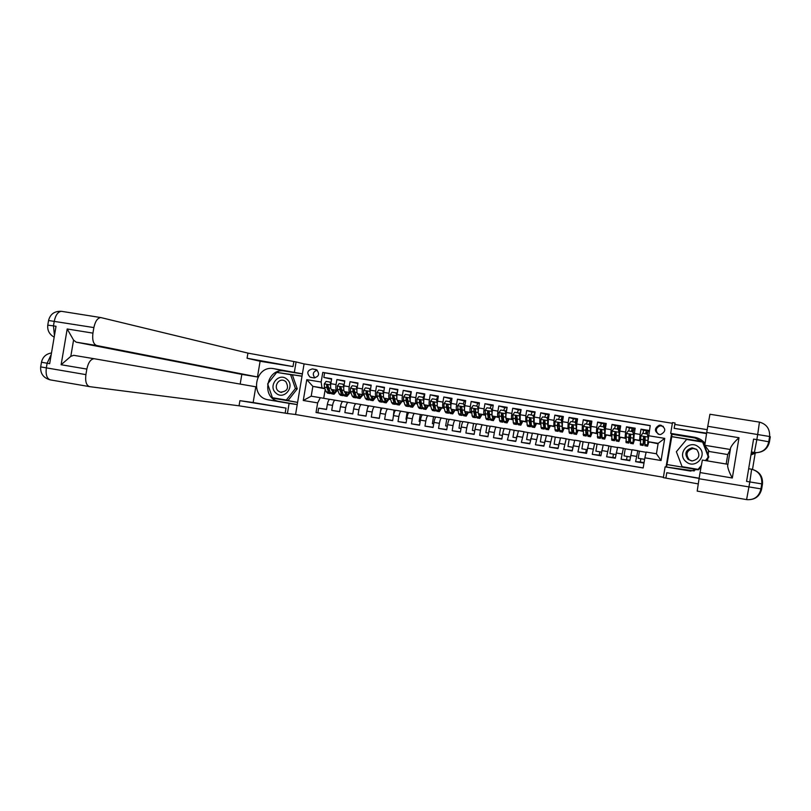 <?xml version="1.0" encoding="UTF-8"?>
<svg xmlns="http://www.w3.org/2000/svg" width="811" height="811" viewBox="0 0 811 811"><rect width="100%" height="100%" fill="white"/><g stroke="black" fill="none" stroke-linecap="round" stroke-linejoin="round"><path stroke-width="1.22" d="M660.864 425.177L659.302 425.187C654.142 428.289 654.153 431.401 659.323 434.493L660.641 434.524C666.044 431.543 666.115 428.421 660.864 425.177M663.297 426.333L660.184 425.785C655.805 427.772 655.176 430.58 658.299 434.209M672.36 423.291L304.074 363.906L295.559 414.522L663.398 477.263M649.398 430.529L641.014 429.161L643.599 430.408M640.366 440.606L639.544 440.343L640.132 434.432L634.314 433.479L635.185 428.218L626.477 426.799L629.417 428.066M625.91 438.204L625.078 437.95L625.605 432.05L619.807 431.097L620.679 425.846L612.011 424.437L615.306 425.734M611.535 435.821L610.683 435.578L611.139 429.678L605.371 428.735L606.243 423.494L597.616 422.085L601.255 423.423M597.22 433.449L596.359 433.206L596.744 427.316L591.006 426.383L591.878 421.152L583.291 419.753L587.265 421.132M582.977 431.087L582.105 430.854L582.43 424.974L576.712 424.031L577.584 418.821L569.038 417.422L573.347 418.851M568.805 428.745L567.913 428.512L568.176 422.632L562.489 421.7L563.361 416.499L554.856 415.11L559.499 416.58M554.694 426.414L553.801 426.191L553.994 420.311L548.337 419.378L549.199 414.188L540.744 412.809L545.712 414.32M540.663 424.082L539.751 423.869L539.873 417.989L534.246 417.067L535.108 411.887L526.694 410.518L531.996 412.079M526.684 421.781L525.761 421.558L525.832 415.688L520.226 414.766L521.088 409.606L512.714 408.237L518.33 409.839M512.785 419.48L511.842 419.267C511.335 418.79 511.335 416.834 511.853 413.397L506.277 412.485L507.139 407.325L498.795 405.966L504.746 407.619M498.947 417.189L497.995 416.976C497.447 416.499 497.427 414.543 497.934 411.116L492.389 410.204L493.25 405.064L484.948 403.706L491.213 405.409M485.171 414.918L484.208 414.705C483.63 414.218 483.589 412.272 484.096 408.845L478.571 407.933L479.433 402.814L471.171 401.465L477.75 403.199M471.465 412.647L470.492 412.434C469.873 411.947 469.812 410.001 470.319 406.585L464.825 405.682L465.676 400.563L457.455 399.225L464.348 401.009M457.83 410.396L456.836 410.184C456.187 409.697 456.106 407.74 456.603 404.334L451.129 403.432L451.991 398.333L443.81 396.995L451.007 398.83M444.246 408.156L443.252 407.943C442.563 407.446 442.461 405.5 442.948 402.094L437.514 401.202L438.366 396.113L430.225 394.785L437.727 396.66M430.732 405.926L429.729 405.713C428.999 405.206 428.887 403.26 429.374 399.864L423.95 398.982L424.802 393.903L416.702 392.575L424.508 394.501M417.29 403.706L416.266 403.483C415.506 402.986 415.364 401.039 415.85 397.643L410.457 396.761L411.309 391.693L403.239 390.385L411.207 392.321M403.898 401.496L402.864 401.273C402.074 400.766 401.921 398.819 402.398 395.444L397.035 394.562L397.877 389.503L389.848 388.195L397.775 390.101M390.578 399.296L389.533 399.073C388.712 398.566 388.53 396.62 389.006 393.244L383.664 392.372L384.515 387.323L376.517 386.026L384.414 387.891M370.201 391.307L369.4 388.52L370.353 390.213L371.205 385.154L363.257 383.856L371.114 385.701M364.119 394.927L363.054 394.704C362.162 394.176 361.949 392.24 362.405 388.885L357.124 388.013L357.965 382.995L350.048 381.707L357.874 383.522M350.981 392.757L349.906 392.534C348.973 392.007 348.74 390.071 349.206 386.715L343.945 385.854L344.776 380.846L336.9 379.558L336.058 384.556C335.602 387.901 335.855 389.838 336.818 390.375L337.903 390.598M344.695 381.352L336.9 379.558M342.759 401.516L329.905 399.316C328.83 399.539 327.968 401.273 327.33 404.507L326.488 409.494L318.652 408.176L326.509 409.332M335.166 400.198L335.115 400.188C334.061 400.411 333.209 402.144 332.561 405.378L331.719 410.386L339.627 411.542M331.719 410.386L339.596 411.714L340.438 406.706C341.076 403.462 341.918 401.729 342.962 401.496L355.877 403.716M369.066 405.916L356.08 403.685C355.076 403.919 354.255 405.662 353.606 408.916L352.765 413.934L344.857 412.596L352.795 413.762M382.316 408.126L369.269 405.885C368.295 406.129 367.484 407.872 366.846 411.136L366.004 416.165L358.056 414.826L366.035 415.982M395.626 410.356L382.518 408.095C381.565 408.339 380.775 410.102 380.146 413.367L379.295 418.405L371.306 417.067L379.325 418.223M408.997 412.586L395.819 410.315C394.906 410.569 394.136 412.333 393.497 415.607L392.656 420.666L384.627 419.307L392.686 420.463M422.43 414.837L409.19 412.546C408.308 412.809 407.558 414.583 406.919 417.858L406.078 422.926L398.019 421.568L406.108 422.724M433.713 423.9L432.364 423.666L433.51 416.803L435.852 417.077L422.622 414.786C421.781 415.06 421.041 416.834 420.412 420.128L419.561 425.207L411.461 423.839L419.591 424.984M449.01 419.388L436.125 417.036C435.314 417.31 434.584 419.105 433.966 422.399L433.104 427.488L424.974 426.12L433.145 427.265M462.25 421.598L449.689 419.307C448.909 419.581 448.199 421.375 447.581 424.68L446.719 429.789L438.548 428.411L446.76 429.546M475.55 423.818L463.314 421.578C462.564 421.862 461.885 423.666 461.256 426.981L460.405 432.101L452.183 430.712L460.445 431.847M488.911 426.049L477 423.859C476.29 424.153 475.621 425.957 475.003 429.293L474.141 434.412L465.889 433.023L474.192 434.149M502.333 428.289L490.756 426.16C490.077 426.454 489.428 428.269 488.81 431.604L487.958 436.744L479.666 435.345L487.999 436.46M515.826 430.54L504.584 428.461C503.935 428.766 503.307 430.59 502.688 433.936L501.837 439.086L493.493 437.687L501.887 438.781M529.37 432.8L518.472 430.783L515.776 441.437L507.402 440.028L515.826 441.113M542.985 435.071L532.422 433.104L529.786 443.81L521.372 442.39L529.847 443.455M556.67 437.352L546.442 435.446L543.867 446.182L535.412 444.752L543.928 445.807M570.407 439.643L560.533 437.798L558.009 448.564L549.513 447.135L558.08 448.159M584.214 441.944L574.695 440.16L572.231 450.967L563.686 449.527L572.302 450.521M598.092 444.266L588.918 442.532L586.515 453.379L577.929 451.93L586.586 452.933M612.021 446.587L603.222 444.915L600.87 455.802L592.243 454.342L600.941 455.346M626.031 448.929L617.587 447.317L615.296 458.235L606.628 456.775L615.367 457.779M640.102 451.271L632.022 449.72L629.792 460.678L621.084 459.208L629.863 460.232M634.314 433.479L633.756 439.38L640.355 440.849M619.807 431.097L619.32 436.997L625.91 438.467M605.371 428.735L604.945 434.625L611.535 436.095M591.006 426.383L590.651 432.263L597.231 433.733M576.712 424.031L576.418 429.921L582.987 431.381M562.489 421.7L562.256 427.579L568.825 429.039M548.337 419.378L548.165 425.258L554.724 426.718M534.246 417.067L534.145 422.947L540.694 424.396M520.226 414.766L520.186 420.635L526.724 422.095M506.277 412.485C505.76 415.921 505.77 417.878 506.297 418.344L512.836 419.794M492.389 410.204C491.882 413.63 491.912 415.587 492.47 416.063L498.998 417.513M478.571 407.933C478.074 411.359 478.115 413.316 478.713 413.792L485.211 415.242M464.825 405.682C464.318 409.099 464.389 411.045 465.027 411.532L471.536 412.961M451.129 403.432C450.642 406.838 450.723 408.795 451.392 409.281L457.891 410.69M437.514 401.202C437.028 404.598 437.129 406.554 437.828 407.051L444.316 408.43M423.95 398.982C423.474 402.368 423.595 404.314 424.335 404.821L430.803 406.189M410.457 396.761C409.981 400.147 410.123 402.094 410.903 402.601L417.361 403.959M397.035 394.562C396.559 397.937 396.721 399.884 397.522 400.391L403.969 401.739M407.467 402.236L408.034 402.357M383.664 392.372C383.197 395.738 383.38 397.684 384.221 398.201L390.649 399.519M394.46 400.948L394.805 400.31L394.227 400.218M394.176 400.036L394.754 400.158M377.318 397.106L376.263 396.883C375.402 396.366 375.209 394.42 375.675 391.054L370.363 390.182C369.897 393.548 370.1 395.494 370.972 396.011L377.389 397.329M381.535 398.12L380.998 398.029M380.937 397.846L381.474 397.958M357.124 388.013C356.658 391.368 356.881 393.315 357.783 393.832L364.19 395.139M343.945 385.854C343.479 389.199 343.722 391.135 344.655 391.672L351.051 392.96M358.867 394.349L359.638 394.501L358.857 394.379M574.502 440.332L569.15 439.43L567.984 446.466L572.84 447.287L572.262 450.51M586.282 449.547L585.745 452.791M599.836 451.828L599.299 455.072M613.451 454.109L612.903 457.363M627.126 456.411L626.579 459.675M640.862 458.722L640.315 461.986L644.066 462.625M311.049 377.409L313.918 377.875C319.078 376.588 319.94 373.881 316.503 369.755L312.468 368.914C307.227 370.313 306.426 373.05 310.076 377.115L311.049 377.409M671.538 433.946L666.074 466.872M648.536 435.72L664.736 438.376L661.056 460.526L644.867 457.81L646.185 452.072L656.423 453.775L658.157 443.343L647.908 441.65L650.229 425.542L322.768 372.411L321.156 382.022L321.977 387.861L324.887 388.449M644.867 457.81L643.174 467.988L316.026 412.505L317.648 402.895L303.273 400.482L306.781 379.67L321.156 382.022M345.952 392.21L346.763 392.372L345.942 392.24M650.209 425.694L324.593 372.847L323.822 377.429L331.658 378.707L330.827 383.704C330.371 387.04 330.624 388.976 331.598 389.513L337.974 390.79M318.652 408.176L317.882 412.758L643.184 467.927M637.831 450.693L635.611 461.662L643.995 463.081M621.084 459.208L623.365 448.28L617.587 447.317M606.628 456.775L608.97 445.878L603.222 444.915M592.243 454.342L594.645 443.485M577.929 451.93L580.392 441.113M563.686 449.527L566.21 438.741M549.513 447.135L552.098 436.389L546.442 435.446M535.412 444.752L538.048 434.047L532.422 433.104M521.372 442.39L524.068 431.716L518.472 430.783M507.402 440.028L510.149 429.394M493.493 437.687L494.355 432.537C494.974 429.201 495.612 427.377 496.281 427.073L496.312 427.083M479.666 435.345L480.517 430.215C481.136 426.88 481.795 425.076 482.494 424.782L482.525 424.782M465.889 433.023L466.751 427.904C467.369 424.579 468.048 422.774 468.778 422.49L468.809 422.49M452.183 430.712L453.045 425.603C453.663 422.288 454.363 420.493 455.123 420.21L455.164 420.22M438.548 428.411L439.4 423.312C440.028 420.007 440.738 418.223 441.539 417.949L441.579 417.949M424.974 426.12L425.826 421.031C426.454 417.736 427.184 415.962 428.015 415.688L428.056 415.688M411.461 423.839L412.312 418.77C412.941 415.475 413.691 413.701 414.563 413.438L409.19 412.546M398.019 421.568L398.86 416.509C399.499 413.235 400.259 411.461 401.161 411.207L401.202 411.207M384.627 419.307L385.478 414.259C386.117 410.995 386.898 409.231 387.83 408.987L387.871 408.987M371.306 417.067L372.158 412.029C372.796 408.764 373.597 407.01 374.56 406.767L369.269 405.885M358.056 414.826L358.898 409.798C359.537 406.544 360.358 404.801 361.351 404.567L361.392 404.567M344.857 412.596L345.699 407.588C346.338 404.344 347.179 402.601 348.203 402.368L348.254 402.378M349.206 386.715L350.048 381.707M362.405 388.885L363.257 383.856M375.675 391.054L376.517 386.026M389.006 393.244L389.848 388.195M402.398 395.444L403.239 390.385M415.85 397.643L416.702 392.575M429.374 399.864L430.225 394.785M442.948 402.094L443.81 396.995M456.603 404.334L457.455 399.225M470.319 406.585L471.171 401.465M484.096 408.845L484.948 403.706M497.934 411.116L498.795 405.966M511.853 413.397L512.714 408.237M525.832 415.688L526.694 410.518M539.873 417.989L540.744 412.809M553.994 420.311L554.856 415.11M568.176 422.632L569.038 417.422M582.43 424.974L583.291 419.753M596.744 427.316L597.616 422.085M611.139 429.678L612.011 424.437M625.605 432.05L626.477 426.799M640.132 434.432L641.014 429.161M647.908 441.65L658.086 443.779M333.108 390.091L333.889 390.243L333.098 390.121M321.977 387.861L312.853 386.36L311.201 396.184L320.325 397.704L317.648 402.895M325.018 388.783L312.853 386.36L306.781 379.67M329.692 399.336L320.325 397.704M707.202 429.658L674.803 424.437M325.221 389.28L323.711 398.292M634.496 439.744L635.246 439.866M620.303 437.403L621.054 437.524M606.172 435.061L606.932 435.193M592.111 432.739L592.871 432.871M578.111 430.438L578.872 430.56M564.182 428.137L564.953 428.259M550.324 425.846L551.085 425.968M536.527 423.565L537.298 423.697M522.791 421.304L523.561 421.426M509.126 419.044L509.896 419.175M495.521 416.803L496.302 416.925M481.977 414.563L482.758 414.695M468.505 412.343L469.285 412.464M455.093 410.123L455.873 410.254M441.742 407.923L442.532 408.055M423.778 400.279L423.666 403.584L425.907 409.433L428.461 405.693L429.242 405.855M411.613 402.945L412.12 403.026M410.244 397.978L403.604 396.893L405.358 394.41L409.383 395.069L410.224 401.374L412.596 407.234L415.232 403.513L416.013 403.675M398.313 400.786L398.941 400.857M402.053 401.374L402.854 401.506M388.945 399.205L389.746 399.336M370.627 395.768L373.05 400.675L375.919 397.025L376.709 397.187M362.922 394.906L363.723 395.038M349.997 392.777L350.798 392.909M331.334 389.381L334.051 394.207L337.133 390.628L337.934 390.78M644.339 441.366L644.857 441.448M648.77 442.096L649.51 442.218M333.189 389.898L334.01 390.03M333.96 390.121L333.159 389.959M331.577 379.193L323.822 377.429M324.593 372.847L322.768 372.411M317.882 412.758L316.026 412.505M635.611 461.662L640.315 461.986M346.044 392.017L346.885 392.149M346.834 392.25L346.013 392.088M354.934 404.709L355.674 403.807M359.658 394.369L358.918 394.217M358.949 394.146L359.82 394.288M367.667 407.984L368.022 405.875L368.873 406.017M372.492 396.488L371.884 396.366M371.914 396.285L372.817 396.437M379.893 414.847L380.998 408.034L382.133 408.227M385.012 398.444L385.874 398.586M393.254 417.097L394.034 410.214L395.454 410.447M398.262 400.634L398.992 400.756M406.676 419.358L405.987 419.236L407.132 412.393L408.835 412.677M411.572 402.834L412.17 402.925M420.159 421.619L419.145 421.446L420.291 414.593L422.288 414.928M447.327 426.191L445.644 425.907L446.79 419.013L449.375 419.449M461.003 428.482L458.975 428.147L460.131 421.244L463.01 421.72M474.749 430.793L472.387 430.398L473.543 423.484L476.716 424.011M488.557 433.115L485.85 432.658L487.005 425.724L490.483 426.302M502.435 435.456L499.373 434.939L500.539 427.985L504.32 428.613M502.648 415.344L502.911 413.762M516.384 437.798L512.968 437.22L514.133 430.256L518.219 430.935M516.161 418.081L516.546 415.79M530.394 440.15L526.623 439.521L527.789 432.537L532.188 433.267M530.404 418.03L529.755 420.777L530.222 417.979M533.8 415.83L534.439 415.931M544.475 442.522L540.349 441.823L541.515 434.818L546.229 435.608M543.634 422.146L543.907 420.493M547.557 418.081L548.53 418.243M558.627 444.894L554.126 444.144L555.302 437.119L560.33 437.96M561.374 420.341L562.682 420.554M575.496 422.653L576.712 422.855M587.123 449.689L581.903 448.807L583.068 441.762L588.745 442.705M589.729 424.984L590.692 425.146M601.488 452.102L595.882 451.159L597.058 444.093L603.06 445.097M604.033 427.336L604.732 427.448M615.914 454.525L609.933 453.521L611.109 446.435L617.445 447.49M630.411 456.968L624.044 455.894L625.23 448.787L631.891 449.902M634.526 439.633L633.219 443.81L633.046 442.553L630.319 442.096L630.654 435.365L629.65 434.351L628.677 437.382L628.789 443.08L630.421 437.484M644.613 459.35L638.237 458.276L639.413 451.159L646.134 452.285M311.201 396.184L303.273 400.482M664.736 438.376L658.157 443.343M661.056 460.526L656.423 453.775M317.182 370.191C312.965 371.722 312.205 374.287 314.881 377.916M330.695 384.607L329.965 382.062L326.052 381.423L324.288 383.938L324.38 387.222L326.225 391.743L327.603 393.142L329.884 393.517M329.935 391.652L329.418 390.355M332.581 389.716L334.335 392.453L336.423 390.476M329.965 382.062L330.868 383.421M333.889 394.176L331.598 393.801L330.239 392.412L327.705 384.728L326.651 385.377L326.853 387.628L328.688 392.149L330.057 393.548L330.797 393.355M332.905 390.537L333.209 389.838M333.199 391.267L334.02 390M329.195 390.628L326.651 385.377M286.962 379.264C278.862 371.742 267.448 386.279 276.034 393.142C284.093 400.705 295.599 386.137 286.962 379.264M285.796 381.565L284.083 380.552C278.315 378.078 273.337 387.151 278.315 391.054L280.332 392.169C287.449 391.571 289.274 388.033 285.796 381.565M290.581 374.662L292.436 375.057L297.242 388.854L288.179 400.35L272.425 397.725L267.64 383.907L276.693 372.391L290.581 374.662L295.417 388.52L286.303 400.056M297.242 388.854L295.417 388.52M698.524 446.973C689.086 438.771 676.181 454.282 686.157 461.773C695.554 470.025 708.561 454.484 698.524 446.973M696.598 449.335L692.118 447.834C685.477 449.923 684.149 453.795 688.154 459.452L692.219 460.962C699.194 459.127 700.653 455.245 696.598 449.335M691.418 460.891L689.208 459.715C685.336 454.241 686.623 450.49 693.05 448.473L696.791 449.497M701.251 465.686L698.089 469.356L682.081 466.66L676.364 451.727L686.603 439.45L702.62 442.066L708.449 457.09L705.519 460.587M702.62 442.066L708.388 457.039L705.438 460.577M701.282 465.534L698.089 469.356M89.413 386.604L50.404 379.903C46.916 378.757 45.558 374.763 46.328 367.91L47.129 363.237L49.674 363.673L56.02 326.296L53.465 325.88L54.256 321.217C55.635 314.942 58.047 311.647 61.504 311.323L61.737 311.363M302.402 373.83L273.743 368.66C255.678 364.92 249.241 395.778 267.275 399.651L289.111 403.391L287.408 413.498L239.042 405.804L89.656 386.654C86.341 385.539 85.094 381.535 85.905 374.631L86.838 369.076L61.129 364.737L67.201 328.972L73.568 340.103L70.81 356.353L73.7 355.319L94.137 358.726C90.72 359.05 88.287 362.497 86.838 369.076M294.393 372.026L296.086 361.929L247.933 353.109L100.848 317.567C97.563 317.922 95.242 321.257 93.873 327.583L48.559 320.507L47.778 325.069M260.108 361.25L292.994 366.582L247.061 358.239L260.108 361.25L257.462 376.963L241.82 374.388L240.178 384.09M253.154 402.52L286.009 408.095L239.914 400.675L253.154 402.52L255.8 386.796L94.38 358.756M67.201 328.972L92.93 333.128L93.873 327.583M92.93 333.128C92.119 340.052 93.356 344.178 96.621 345.516L76.183 342.161L73.568 340.103M257.462 376.963L96.621 345.516M297.231 404.598L289.111 403.391M295.559 414.512L287.408 413.498M304.074 363.916L296.086 361.929M241.82 374.388L76.183 342.161M75.251 355.583L73.953 355.36M70.81 356.353L61.129 364.737M297.231 404.547L278.224 401.293C260.584 397.512 266.87 367.393 284.529 371.053L302.381 373.962M302.016 376.142L276.744 372.401M272.618 398.171L297.596 402.378L272.466 397.735M302.006 376.213L278.224 372.644M278.447 372.361L277.017 372.046M751.108 453.967L754.402 452.467L756.46 452.65C763.465 452.193 767.784 448.645 769.426 442.005L770.298 436.754L769.619 436.511L707.76 426.302L709.939 414.259L759.451 422.115L757.707 434.341L756.835 439.623L753.571 439.096L746.566 481.389L749.83 481.937L746.596 499.606L697.207 491.111L699.052 478.754L760.951 488.871M694.257 470.917L665.121 466.852L690.374 471.049L700.745 468.616M707.557 460.922L708.581 450.48M705.033 443.282C702.225 440.008 698.677 437.991 694.398 437.23L670.687 433.368L672.481 422.582L675.046 422.997L674.154 428.35L706.624 433.145M665.121 466.852L663.327 477.649L698.22 483.893M699.143 478.216L666.784 472.722L699.112 478.419M726.169 464.024L727.741 454.555L709.331 451.514L704.8 445.3L706.726 432.496L739.003 437.717L732.323 478.003C729.586 473.087 728.025 469.072 727.629 465.97L730.65 447.713L730.326 449.487L704.8 445.3M706.543 433.601L674.154 428.35M732.323 478.003L700.075 472.56L699.052 478.754M700.075 472.56L702.356 460.05L727.872 464.297L727.629 465.97M752.507 469.427L755.193 453.187M666.571 466.872L666.956 464.551L698.301 469.833L701.12 466.467M702.995 441.782L671.772 436.683L666.956 464.551M671.772 436.683L671.984 434.25L670.687 433.368M707.76 426.302L706.726 432.496M727.741 454.555L730.326 449.487M730.65 447.713C732.039 444.823 734.827 441.488 739.003 437.717M671.984 434.25L695.088 438.021L705.012 443.414M708.773 456.775L702.965 441.701L671.599 436.571M705.975 460.658L708.652 457.455M667.139 464.561L698.312 469.812M343.803 386.827L343.043 384.201L339.12 383.562L337.346 386.077L337.427 389.371L339.191 393.893L340.519 395.281L342.81 395.656M344.371 391.51L346.996 396.356L350.007 392.747M345.587 391.855L347.27 394.592L349.308 392.605M343.043 384.201L343.965 385.671M346.834 396.326L344.533 395.94L343.215 394.562L340.792 386.888L339.718 387.526L339.91 389.777L341.654 394.298L342.972 395.687L343.722 395.474M345.831 392.504L346.064 391.956M342.941 393.832L339.718 387.526M346.145 393.335L346.895 392.118M356.972 389.057L356.191 386.35L352.238 385.712L350.464 388.236L350.524 391.531L352.207 396.052L353.484 397.431L355.796 397.816M357.469 393.639L359.993 398.505L362.933 394.876M358.655 394.014L360.277 396.741L362.264 394.744M356.191 386.35L357.134 387.942M359.841 398.485L357.519 398.1L356.252 396.721L353.941 389.047L352.846 389.685L353.018 391.936L354.691 396.457L355.958 397.836L356.718 397.603M355.999 396.011L352.846 389.685M359.161 395.393L359.841 394.258M369.4 388.52L365.426 387.871L363.642 390.395L363.683 393.7L365.285 398.211L366.511 399.59L368.843 399.975M370.1 393.031L370.181 394.399M371.793 396.184L373.334 398.911L375.27 396.893M372.908 400.644L370.566 400.259L369.35 398.89L367.16 391.226L366.035 391.855L366.187 394.116L367.778 398.627L368.995 400.005L369.775 399.742M369.117 398.201L366.035 391.855M372.229 397.461L372.837 396.397M383.502 393.558L382.66 390.689L378.676 390.04L376.882 392.575L376.902 395.88L378.423 400.391L379.609 401.759L381.951 402.144M381.282 398.89L381.606 398.343M383.532 392.129L384.079 389.878M383.431 394.46L383.512 396.914M383.836 397.877L386.178 402.854L388.966 399.174M384.982 398.353L386.462 401.08L388.337 399.042M382.66 390.689L383.644 392.504M386.026 402.824L383.674 402.438L382.508 401.07L380.45 393.426L379.284 394.034L379.416 396.295L380.927 400.806L382.103 402.175L382.883 401.881M382.265 400.381L379.284 394.034M385.367 399.529L385.894 398.546M396.853 395.829L395.991 392.869L391.987 392.22L390.192 394.754L390.182 398.069L391.632 402.58L392.757 403.939L395.119 404.334M396.691 393.781L397.654 390.851M396.832 396.062L396.903 399.326M397.096 399.955L399.357 405.034L402.063 401.333M398.231 400.543L399.641 403.26L401.465 401.212M395.991 392.869L396.995 394.805M399.215 405.013L396.853 404.618L395.727 403.26L393.801 395.636L392.595 396.224L392.717 398.485L394.146 402.996L395.261 404.354L396.062 404.02M395.433 402.56L392.595 396.224M398.556 401.587L399.012 400.705M403.604 396.893L403.533 400.269L404.892 404.77L405.976 406.129L408.349 406.524M407.7 403.006L408.065 402.266M409.92 395.474L411.187 392.453M411.552 402.743L412.89 405.449L414.654 403.391M409.383 395.069L410.407 397.116M412.464 407.213L410.082 406.818L409.018 405.459L407.223 397.856L405.976 398.424L406.068 400.685L407.416 405.186L408.491 406.544L409.302 406.169M408.663 404.75L405.976 398.424M411.816 403.645L412.191 402.874M423.727 400.269L422.845 397.268L418.8 396.609L416.986 399.164L416.935 402.479L418.212 406.98L419.246 408.328L421.649 408.734M421 405.064L421.396 404.202M423.18 397.349L424.619 394.481M424.923 404.942L426.191 407.649L427.904 405.571M422.845 397.268L423.879 399.448M425.775 409.413L423.372 409.018L422.359 407.669L420.716 400.107L419.409 400.634L419.49 402.895L420.757 407.396L421.771 408.754L422.602 408.328M422.166 406.96L419.409 400.634M425.136 405.693L425.43 405.054M437.332 402.509L436.359 399.488L432.304 398.819L430.479 401.374L430.408 404.699L431.604 409.2L432.587 410.548L435 410.944M434.361 407.102L434.787 406.108M436.44 399.499L437.839 396.64M437.251 402.489L437.17 405.814L439.278 411.653L441.752 407.882M438.366 407.163L439.562 409.869L441.225 407.771M436.359 399.488L437.423 401.78M439.146 411.633L436.734 411.228L435.771 409.89L434.29 402.378L432.912 402.854L432.973 405.125L434.159 409.616L435.122 410.964L435.963 410.488M435.578 409.16L432.912 402.854M450.946 404.75L449.943 401.709L445.868 401.039L444.043 403.604L443.941 406.929L445.057 411.42L445.979 412.769L448.412 413.174M447.784 409.139L448.24 407.984M449.76 401.678L451.119 398.809L451.889 398.931L451.119 398.809M450.845 404.719L450.734 408.045L452.71 413.884L455.103 410.082M451.869 409.393L452.994 412.089L454.596 409.981M449.943 401.709L451.028 404.131M452.589 413.863L450.146 413.458L449.233 412.12L447.936 404.699L446.486 405.084L446.526 407.355L447.621 411.846L448.534 413.184L449.395 412.637M449.051 411.349L448.057 410.275L446.486 405.084M464.632 407L463.598 403.939L459.492 403.27L457.657 405.845L458.57 413.661L459.442 414.999L461.895 415.404M461.277 411.157L461.763 409.819M463.142 403.868L464.46 400.979L465.575 401.161L464.46 400.979M464.5 406.96L464.368 410.295L466.203 416.114L468.515 412.302M465.443 411.623L466.487 414.32L468.038 412.191M463.598 403.939L464.703 406.493M466.092 416.104L463.628 415.688L462.777 414.36L461.662 407.071L460.121 407.325L460.141 409.596L461.145 414.086L462.006 415.425L462.888 414.796M462.594 413.539L461.581 412.515L460.121 407.325M478.389 409.261L477.304 406.189L473.188 405.51L471.343 408.085L472.144 415.911L472.965 417.239L475.439 417.645M474.84 413.154L475.388 411.481M476.584 406.068L477.861 403.168L479.331 403.412L477.861 403.168M478.216 409.22L478.064 412.556L479.757 418.364L481.998 414.522M479.078 413.874L480.051 416.56L481.541 414.421M477.304 406.189L478.429 408.856M479.646 418.344L477.172 417.939L476.371 416.611L475.439 409.535L473.817 409.575L473.817 411.856L474.739 416.337L475.55 417.665L476.452 416.945M476.189 415.729L475.165 414.756L473.817 409.575M492.196 411.532L491.091 408.45L486.945 407.771L485.1 410.346L485.789 418.172L486.559 419.49L489.043 419.905M488.465 415.131L489.185 412.687M490.087 408.278L491.324 405.368L493.149 405.662L491.324 405.368M492.003 411.481L491.831 414.826L493.382 420.625L495.531 416.753M492.774 416.134L493.676 418.821L495.105 416.661M491.091 408.45L492.236 411.248M491.79 409.737L492.429 409.849L492.591 409.008M493.281 420.605L490.787 420.189L490.037 418.871L489.236 412.069L487.573 411.836L487.553 414.117L488.394 418.598L489.145 419.926L490.077 419.084M492.429 409.849L492.196 411.116M489.854 417.898L488.81 417.016L487.573 411.836M506.084 413.813L504.939 410.711L500.772 410.031L498.917 412.617L499.495 420.443L500.215 421.761L502.719 422.176M502.151 417.067L502.992 413.904M503.651 410.508L504.858 407.578L507.037 407.933L504.858 407.578M505.851 413.752L505.659 417.107L507.068 422.896L509.136 418.993M506.53 418.405L507.362 421.081L508.73 418.902M504.939 410.711L506.105 413.64M506.409 411.674L506.074 413.529M505.618 412.008L506.916 408.673M506.966 422.876L504.462 422.46L503.763 421.142L503.073 414.391L501.451 413.914L501.36 416.398L502.11 420.868L502.81 422.186L503.773 421.213M506.013 412.079L505.871 412.87M503.58 420.068L503.114 420.382L502.526 419.277L501.451 413.914M520.033 416.114L518.847 412.992L514.671 412.302L512.805 414.897L513.272 422.724L513.931 424.031L516.455 424.447M515.918 418.952L516.678 415.891M517.286 412.738L518.442 409.798L520.986 410.204L518.442 409.798M519.77 416.043L519.557 419.388L520.814 425.177L522.801 421.254M520.358 420.676L521.108 423.362L522.426 421.162M518.847 412.992L520.044 416.043M520.682 412.039L519.8 415.242M519.506 414.289L520.986 410.224M520.723 425.157L518.199 424.741L517.56 423.433L516.972 416.672L515.461 415.992L515.238 418.679L516.546 424.467L517.54 423.322M517.377 422.207L516.84 422.653L516.303 421.558L515.461 415.992M533.405 416.357L535.007 412.525M534.702 414.32L533.587 416.955M532.827 415.283L534.033 418.415L532.827 415.283L528.62 414.593L526.755 417.189L527.109 425.015L527.718 426.312L530.252 426.738M530.982 414.979L532.107 412.018L534.713 412.444L532.107 412.018M534.064 415.871L534.064 414.857M534.033 418.415L533.902 419.814M533.76 418.344L533.516 421.69L534.631 427.468L536.537 423.514M534.256 422.967L534.925 425.643L536.183 423.433M534.55 427.448L532.006 427.032L531.418 425.724L530.941 418.973L529.553 418.162L529.178 420.98L530.343 426.748L531.377 425.4M531.246 424.325L530.637 424.934L530.141 423.849L529.553 418.162M547.273 418.121L548.439 414.685L549.098 414.837M548.794 416.631L548.145 416.489L547.435 418.669M546.878 417.584L548.064 420.716L546.878 417.584L542.65 416.895L540.775 419.49L541.018 427.316L541.566 428.613L544.12 429.039M543.664 422.521L544.171 420.27M544.739 417.229L545.823 414.259L548.439 414.685L545.823 414.259M548.064 420.716L547.942 422.511M547.81 420.645L547.547 424.011L548.52 429.769L550.334 425.785M548.216 425.268L548.814 427.944L550.01 425.704M548.439 429.749L545.874 429.323L545.337 428.026L544.982 421.274L543.694 420.392L543.188 423.291L544.201 429.049L545.276 427.448M545.174 426.414L544.505 427.235L544.049 426.15L543.694 420.392M561.222 419.966L562.165 423.038L560.989 419.895L562.236 416.945L563.25 417.148M562.946 418.952L561.942 418.75L561.354 420.412M560.989 419.895L556.741 419.196L554.856 421.811L554.988 429.627L555.484 430.925L558.059 431.351M557.664 424.153L557.948 422.835M558.566 419.5L559.61 416.509L562.236 416.945L559.61 416.509M562.165 423.038L562.064 425.217M561.932 422.967L562.459 432.081L564.203 428.076M562.246 427.579L562.763 430.256L563.898 427.995M562.388 432.07L559.813 431.634L559.083 423.595L557.877 422.663L557.269 425.613L558.13 431.361L559.255 429.445M559.174 428.451L558.434 429.536L558.029 428.461L557.877 422.663M562.013 424.619L562.195 423.808M575.111 422.207L576.094 419.206L577.473 419.469M577.057 421.264L575.81 421.01L575.334 422.267M575.171 422.217L576.327 425.359L575.171 422.217L570.914 421.517L569.018 424.133L569.028 431.949L569.464 433.236L572.059 433.672M572.465 421.771L573.458 418.77L576.124 419.206L573.458 418.77M576.327 425.359L576.236 428.066M576.114 425.299L576.479 434.402L578.131 430.367M576.347 429.85L576.783 432.567L577.858 430.296M577.351 420.24L576.773 423.677M576.418 434.392L573.813 433.956L573.255 425.927L572.11 424.964L571.41 427.944L572.13 433.682L573.306 431.381M573.245 430.418L572.424 431.847L572.069 430.783L572.11 424.964M576.286 425.207L576.57 423.646M589.08 424.498L590.023 421.477L591.645 421.781M591.026 423.545L589.729 423.291L589.293 424.528M589.425 424.548L590.57 427.701L589.425 424.548L585.136 423.849L583.241 426.464L583.514 435.568L586.13 436.004M586.424 424.062L587.377 421.041L590.033 421.477M590.57 427.701L590.479 431.401M590.378 427.64L590.56 436.734L592.131 432.668M590.489 431.746L590.864 434.899L591.878 432.598M591.726 421.75L590.55 425.937L591.067 426.018M590.499 436.724L587.884 436.298L587.499 428.269L586.404 427.285L585.623 430.286L586.191 436.014L587.448 433.206M587.407 432.283L586.495 434.179L586.181 433.115L586.404 427.285M590.357 427.012L590.55 425.937M603.12 426.789L604.023 423.758L605.655 424.062M605.067 425.836L603.729 425.582L603.313 426.819M603.749 426.89L604.874 430.053L603.749 426.89L599.441 426.191L597.535 428.816L597.626 437.91L600.262 438.345M600.444 426.353L601.356 423.322L604.043 423.768L601.356 423.322M604.874 430.053L604.773 436.186L605.016 437.241L605.969 434.919M604.702 429.992L604.712 439.086L606.192 434.98M605.726 424.041L604.59 428.238L605.432 428.38M604.661 439.075L602.015 438.639L601.813 430.621L600.758 429.627L599.907 432.638L600.322 438.356L601.661 434.899M601.64 433.997L600.627 436.521L600.363 435.456L600.758 429.627M604.499 428.816L604.59 428.238M617.222 429.1L618.083 426.059L619.726 426.363M619.178 428.147L617.789 427.884L617.394 429.131M618.134 429.252L619.249 432.415L618.134 429.252L613.815 428.543L611.899 431.178L611.818 440.261L614.474 440.697M614.535 428.664L615.407 425.623L618.104 426.059L615.407 425.623M619.249 432.415L619.239 439.603L620.131 437.241M619.107 432.354L618.935 441.437L620.324 437.301M619.776 426.333L620.577 426.464L619.776 426.333L618.712 430.55L619.868 430.742M618.884 441.437L616.228 440.991L616.198 432.993L615.164 431.979L614.251 435L614.515 440.708L615.985 436.369M615.985 435.497L614.819 438.863L615.164 431.979M631.394 431.422L632.215 428.36L633.878 428.674L632.965 432.435M633.35 430.469L631.911 430.195L631.546 431.442M632.6 431.624L633.705 434.787L632.6 431.624L628.251 430.905L626.325 433.55L626.072 442.624L628.748 443.07M628.697 430.986L629.518 427.924L632.225 428.36L629.518 427.924M633.705 434.787L633.523 441.965L634.354 439.572M633.573 434.737L633.046 442.553M633.928 428.644L635.084 428.837L633.928 428.644M633.178 443.799L630.502 443.364L630.319 442.096M630.563 436.004L629.093 441.225L629.062 435.132L629.65 434.351M645.637 433.753L646.408 430.682L648.08 430.986M647.594 432.79L646.114 432.516L645.759 433.773M647.137 433.997L648.222 437.17L647.137 433.997L642.768 433.287L640.832 435.933L640.396 444.996L643.082 445.442M642.93 433.307L643.711 430.235L646.418 430.682L643.711 430.235M648.222 437.17L647.786 443.293L647.888 444.337L648.648 441.914M648.111 437.129L647.583 446.192L648.79 441.965M648.131 430.955L649.297 431.148L648.121 430.955L647.31 434.26M647.543 446.182L644.846 445.736L645.171 437.758L644.187 436.734L643.427 437.464L643.123 445.452L645.13 437.322M645.039 437.139L643.427 443.597L643.559 437.514L644.187 436.734M639.544 440.343L633.756 439.38M625.078 437.95L619.32 436.997M610.683 435.578L604.945 434.625M596.359 433.206L590.651 432.263M582.105 430.854L576.418 429.921M567.913 428.512L562.256 427.579M553.801 426.191L548.165 425.258M539.751 423.869L534.145 422.947M525.761 421.558L520.186 420.635M511.842 419.267L506.297 418.344M497.995 416.976L492.47 416.063M484.208 414.705L478.713 413.792M470.492 412.434L465.027 411.532M456.836 410.184L451.392 409.281M443.252 407.943L437.828 407.051M429.729 405.713L424.335 404.821M416.266 403.483L410.903 402.601M402.864 401.273L397.522 400.391M389.533 399.073L384.221 398.201M376.263 396.883L370.972 396.011M363.054 394.704L357.783 393.832M349.906 392.534L344.655 391.672M336.818 390.375L331.598 389.513M332.561 405.378L327.33 404.507M636.483 456.39L630.664 455.417M621.956 453.957L616.167 452.984M607.5 451.524L601.742 450.561M593.115 449.112L587.387 448.148M578.801 446.709L573.093 445.756M564.557 444.316L558.88 443.364M550.385 441.934L544.728 440.991M536.274 439.572L530.647 438.629M522.233 437.21L516.637 436.277M508.264 434.868L502.688 433.936M494.355 432.537L488.81 431.604M480.517 430.215L475.003 429.293M466.751 427.904L461.256 426.981M453.045 425.603L447.581 424.68M439.4 423.312L433.966 422.399M425.826 421.031L420.412 420.128M412.312 418.77L406.919 417.858M398.86 416.509L393.497 415.607M385.478 414.259L380.146 413.367M372.158 412.029L366.846 411.136M358.898 409.798L353.606 408.916M345.699 407.588L340.438 406.706M336.058 384.556L330.827 383.704M316.888 369.978L312.468 368.914M315.935 369.522L315.347 369.38M330.665 384.911L324.329 383.867M328.688 392.149L326.225 391.743M332.703 392.818L330.239 392.412M326.853 387.628L324.38 387.222M330.776 388.276L328.425 387.881M292.994 366.582L293.835 361.564M286.009 408.095L285.158 413.113M247.061 358.239L247.933 353.109M239.914 400.675L239.042 405.804M50.049 379.832C43.378 377.885 40.256 373.577 40.682 366.896L85.905 374.631M54.438 335.561L53.465 325.88L47.768 325.14C47.251 330.422 49.38 334.426 54.175 337.143M51.488 352.957C46.014 353.91 42.669 357.002 41.473 362.233L47.129 363.237L51.235 354.488M279.4 401.536L268.482 399.904M284.529 371.053L273.743 368.66M666.784 472.722L665.892 478.084M751.442 451.991L754.402 452.467L756.835 439.623L768.747 441.772L769.426 442.005L768.635 442.421M762.482 483.985L761.61 489.226C759.643 496.555 754.777 500.032 747.002 499.667C754.382 500.032 759.005 496.535 760.9 489.165L761.772 483.893L749.83 481.937L751.635 469.234L748.665 468.738L751.635 469.234C759.339 471.292 762.958 476.209 762.482 483.985L761.772 483.893C762.218 476.179 758.843 471.303 751.635 469.234M695.088 438.021L694.398 437.23M689.654 470.775L688.813 470.856M343.783 387.06L337.386 386.016M341.654 394.298L339.191 393.893M345.689 394.967L343.215 394.562M339.91 389.777L337.427 389.371M343.874 390.436L341.472 390.04M356.952 389.229L350.504 388.165M354.691 396.457L352.207 396.052M358.736 397.126L356.252 396.721M353.018 391.936L350.524 391.531M357.033 392.605L354.589 392.2M370.191 391.399L363.693 390.334M367.778 398.627L365.285 398.211M371.844 399.296L369.35 398.89M366.187 394.116L363.683 393.7M370.242 394.785L367.768 394.369M383.502 393.588L376.933 392.514M380.927 400.806L378.423 400.391M385.022 401.486L382.508 401.07M379.416 396.295L376.902 395.88M383.522 396.974L381.008 396.559M396.843 395.778L390.233 394.693M394.146 402.996L391.632 402.58M398.252 403.675L395.727 403.26M392.717 398.485L390.182 398.069M396.853 399.164L394.318 398.748M407.416 405.186L404.892 404.77M411.542 405.875L409.018 405.459M406.068 400.685L403.533 400.269M410.224 401.374L407.68 400.948M423.707 400.188L417.036 399.093M420.757 407.396L418.212 406.98M424.903 408.085L422.359 407.669M419.49 402.895L416.935 402.479M423.666 403.584L421.112 403.168M437.23 402.408L430.529 401.313M434.159 409.616L431.604 409.2M438.325 410.305L435.771 409.89M432.973 405.125L430.408 404.699M437.17 405.814L434.595 405.388M450.815 404.648L444.083 403.543M447.621 411.846L445.057 411.42M451.808 412.546L449.233 412.12M446.526 407.355L443.941 406.929M450.734 408.045L448.159 407.619M464.47 406.889L457.708 405.774M464.328 405.236L464.875 405.328M461.145 414.086L458.57 413.661M465.352 414.786L462.777 414.36M460.141 409.596L457.546 409.17M464.368 410.295L461.773 409.869M478.196 409.139L471.394 408.024M478.024 407.487L478.632 407.588M474.739 416.337L472.144 415.911M478.966 417.036L476.371 416.611M473.817 411.856L471.211 411.42M478.064 412.556L475.459 412.12M491.973 411.41L485.15 410.285M488.394 418.598L485.789 418.172M492.642 419.307L490.037 418.871M487.553 414.117L484.937 413.691M491.831 414.826L489.205 414.391M505.831 413.681L498.968 412.556M502.11 420.868L499.495 420.443M506.378 421.578L503.763 421.142M501.36 416.398L498.735 415.962M505.659 417.107L503.023 416.672M519.75 415.962L512.846 414.837M515.897 423.149L513.272 422.724M520.186 423.859L517.56 423.433M515.238 418.679L512.603 418.243M519.557 419.388L516.911 418.952M534.642 414.309L534.936 412.515L534.642 414.309M533.729 418.263L526.805 417.128M529.745 425.451L527.109 425.015M534.054 426.16L531.418 425.724M529.178 420.98L526.521 420.544M533.516 421.69L530.86 421.254M548.358 416.55L548.652 414.756L548.358 416.55M547.78 420.574L540.815 419.429M548.763 416.844L547.962 416.712M543.664 427.752L541.018 427.316M547.993 428.472L545.337 428.026M543.188 423.291L540.521 422.845M547.547 424.011L544.87 423.565M548.611 417.746L547.668 417.594M562.135 418.8L562.439 416.996L562.145 418.811M561.901 422.886L554.906 421.74M562.915 419.155L561.77 418.973M557.654 430.073L554.988 429.627M562.003 430.793L559.337 430.347M557.269 425.613L554.582 425.167M561.638 426.333L558.961 425.887M562.763 420.068L561.486 419.855M575.982 421.071L576.286 419.257M576.094 425.217L569.058 424.062M577.006 421.467L575.648 421.244M571.704 432.395L569.028 431.949M576.074 433.115L573.397 432.679M571.41 427.944L568.714 427.498M575.81 428.664L573.113 428.218M576.803 422.369L575.374 422.136M589.891 423.342L590.195 421.527L589.901 423.342M590.357 427.559L583.281 426.404M590.976 423.747L589.587 423.524M585.826 434.737L583.129 434.29M590.215 435.456L587.519 435.01M585.623 430.286L582.916 429.84M590.043 431.016L587.336 430.57M590.783 424.66L589.323 424.417M603.871 425.633L604.175 423.808L603.881 425.633M604.682 429.921L597.575 428.745M605.026 426.049L603.587 425.816M600.008 437.078L597.312 436.632M604.418 437.818L601.721 437.362M599.907 432.638L597.19 432.192M604.347 433.368L601.62 432.922M604.834 426.951L603.333 426.708M617.911 427.924L618.215 426.11L617.921 427.934M619.077 432.283L611.94 431.107M619.128 428.35L617.658 428.117M614.262 439.44L611.555 438.994M618.702 440.18L615.985 439.724M614.251 435L611.524 434.554M618.722 435.74L615.985 435.284M618.945 429.262L617.414 429.019M632.022 430.235L632.327 428.411L632.043 430.235M633.543 434.655L626.376 433.479M633.31 430.671L631.799 430.428M633.117 432.912L634.374 433.125M628.596 441.813L625.869 441.366M628.677 437.382L625.93 436.926M633.168 438.122L630.411 437.666M633.127 431.584L631.566 431.33M646.205 432.557L646.509 430.722L646.215 432.557M648.09 437.048L640.883 435.862M647.553 433.003L646.002 432.75M647.634 435.294L648.587 435.456M642.991 444.195L640.244 443.749M647.462 444.945L644.725 444.489M643.174 439.775L640.416 439.319M647.675 440.515L644.917 440.059M647.371 433.926L645.789 433.662M660.184 425.785L659.302 425.187M335.115 400.188L329.905 399.316M348.203 402.368L342.962 401.496M361.351 404.567L356.08 403.685M387.83 408.987L382.518 408.095M401.161 411.207L395.819 410.315M428.015 415.688L422.622 414.786M441.539 417.949L436.125 417.036M455.123 420.21L449.689 419.307M468.778 422.49L463.314 421.578M482.494 424.782L477 423.859M496.281 427.073L490.756 426.16M510.129 429.384L504.584 428.461M566.19 438.741L560.533 437.798M580.382 441.103L574.695 440.16M594.635 443.485L588.918 442.532M637.821 450.693L632.022 449.72M312.428 377.632L310.076 377.115M281.711 392.412L280.332 392.169M693.05 448.473L692.118 447.834M73.7 355.319L94.137 358.726M48.569 320.426C50.292 314.009 54.611 310.978 61.504 311.323L100.848 317.567M40.682 366.866L41.473 362.253M278.224 401.293L267.275 399.651M702.346 460.06L727.872 464.308M750.945 454.981L756.46 452.65C763.151 452.143 767.247 448.524 768.747 441.772L769.619 436.511C769.963 428.897 766.577 424.102 759.451 422.115M691.165 470.958L690.374 471.049M575.992 421.071L576.297 419.267M590.023 421.477L587.377 421.041"/></g></svg>
